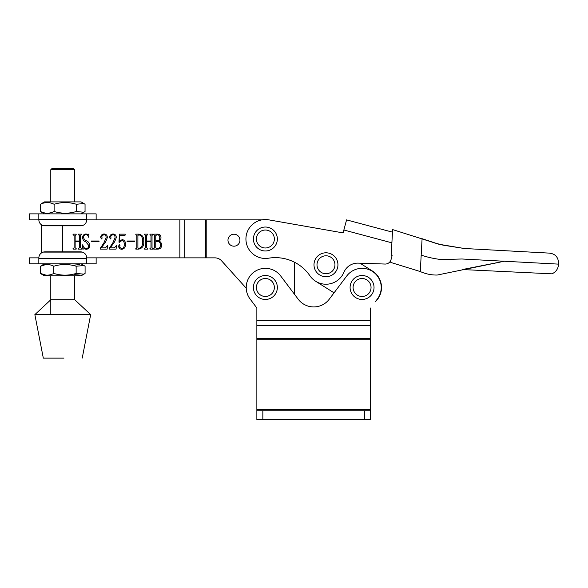 <?xml version="1.0" encoding="UTF-8"?>
<svg xmlns="http://www.w3.org/2000/svg" width="588" height="588" viewBox="0 0 588 588"><rect width="100%" height="100%" fill="white"/><g stroke="black" fill="none" stroke-linecap="round" stroke-linejoin="round"><path stroke-width="0.88" d="M246.24 288.216L221.588 260.829L246.24 288.216A19.154 19.154 0 0 0 250.084 299.02A19.154 19.154 0 0 1 259.301 269.326A19.154 19.154 0 0 1 280.682 275.963L298.19 299.196A19.455 19.455 0 0 0 329.258 299.196L346.766 275.963A19.154 19.154 0 0 1 373.593 272.193A19.154 19.154 0 0 1 377.364 299.02L375.313 301.732A19.455 19.455 0 0 0 372.432 271.031L359.981 263.189M298.19 299.196L294.265 293.993L294.265 262.108L294.265 293.993M250.084 299.02L256.86 308.009L250.084 299.02M315.609 281.226L334.05 292.839M390.814 262.461L390.954 259.881L390.814 262.461L420.288 271.56L422.074 238.897M391.196 255.471L392.615 229.585L392.468 232.15L346.567 219.883L343.091 232.899L268.745 219.846A19.455 19.455 0 0 0 245.931 238.919A19.455 19.455 0 0 0 268.562 258.198A41.902 41.902 0 0 1 309.942 275.794A19.455 19.455 0 0 0 343.914 272.295A14.965 14.965 0 0 1 358.217 263.13L385.052 264.049A5.983 5.983 0 0 0 391.035 259.609L392.108 255.589M268.745 219.846L343.091 232.899M227.975 240.205A5.983 5.983 0 0 0 233.958 246.188A5.983 5.983 0 0 0 239.941 240.205A5.983 5.983 0 0 0 233.958 234.222A5.983 5.983 0 0 0 227.975 240.205M41.373 224.748L41.373 252.965M152.748 234.774L152.027 235.465L152.027 247.798L153.071 248.489L153.071 249.114L149.955 249.114L149.955 248.489L150.991 247.813L150.991 241.631L146.625 241.631L146.625 247.813L147.661 248.489L147.661 249.114L144.545 249.114L144.545 248.489L145.589 247.798L145.589 235.465L144.545 234.774L144.545 234.149L147.661 234.149L147.661 234.774L146.625 235.465L146.625 241.006L150.991 241.006L150.991 235.465L149.955 234.774L149.955 234.149L153.071 234.149L152.748 234.774M134.777 241.006L134.777 241.631L127.089 241.631L127.089 241.006L134.777 241.006M109.427 248.033L112.749 243.064L115.035 237.809C115.174 235.942 114.395 234.869 112.698 234.568L110.595 236.53L111.088 238.074L110.456 238.934L109.633 237.64C109.706 235.465 110.816 234.23 112.955 233.943C115.152 234.12 116.262 235.347 116.284 237.626L114.653 241.749L110.257 247.864L114.432 247.864L116.49 245.372L116.064 249.114L109.427 249.114L109.427 248.033M99.034 241.006L99.034 241.631L91.346 241.631L91.346 241.006L99.034 241.006M81.254 234.774L80.534 235.465L80.534 247.798L81.578 248.489L81.578 249.114L78.454 249.114L78.454 248.489L79.498 247.813L79.498 241.631L75.132 241.631L75.132 247.813L76.168 248.489L76.168 249.114L73.052 249.114L73.052 248.489L74.095 247.798L74.095 235.465L73.052 234.774L73.052 234.149L76.168 234.149L76.168 234.774L75.132 235.465L75.132 241.006L79.498 241.006L79.498 235.465L78.454 234.774L78.454 234.149L81.578 234.149L81.254 234.774M221.588 260.829A8.982 8.982 0 0 0 214.914 257.86L86.715 257.86C86.524 254.979 85.076 253.06 82.349 252.098A5.983 5.983 0 0 0 80.725 251.877L44.813 251.877A5.983 5.983 0 0 0 43.189 252.098L82.349 252.098M206.212 257.86L206.212 219.853L261.983 219.853L86.715 219.853L96.138 219.853L96.138 213.87L86.715 213.87L96.138 213.87M86.23 248.702C87.994 248.364 88.795 247.217 88.641 245.277L85.907 241.94C83.834 241.154 82.739 239.72 82.614 237.633C82.746 235.428 83.871 234.2 85.995 233.943L88.251 234.568L88.95 233.943L88.92 237.684C88.575 235.898 87.583 234.862 85.936 234.568C84.341 234.796 83.584 235.781 83.65 237.523C83.908 239.11 84.856 240.22 86.495 240.837C88.494 241.712 89.56 243.219 89.677 245.343C89.619 247.724 88.443 249.055 86.157 249.319L83.863 248.702L82.923 249.319L82.408 244.931L82.835 244.748C83.07 246.96 84.202 248.276 86.23 248.702M100.489 248.033L103.811 243.064L106.097 237.809C106.237 235.942 105.458 234.869 103.76 234.568L101.658 236.53L102.15 238.074L101.518 238.934L100.695 237.64C100.768 235.465 101.878 234.23 104.017 233.943C106.215 234.12 107.325 235.347 107.347 237.626L105.715 241.749L101.32 247.864L105.495 247.864L107.553 245.372L107.126 249.114L100.489 249.114L100.489 248.033M119.776 235.398L119.445 241.308L122.289 239.551C124.524 240.139 125.575 241.675 125.428 244.174C125.648 247.078 124.443 248.797 121.819 249.319C119.864 249.121 118.776 248.048 118.57 246.093L119.393 244.748L120.026 245.74L119.607 247.261L121.775 248.702C123.642 248.018 124.443 246.563 124.178 244.321C124.406 242.329 123.693 241.014 122.047 240.382L119.621 242.271L118.982 242.183L119.401 234.149L125.222 234.149L125.001 235.398L119.776 235.398M136.276 248.489L136.857 247.798L136.857 235.465L135.821 234.774L135.821 234.149L138.959 234.149C142.494 234.994 144.075 237.383 143.715 241.33C144.192 245.593 142.553 248.187 138.797 249.114L135.821 249.114L135.821 248.489L136.276 248.489M161.59 245.277C161.531 247.644 160.34 248.922 158.018 249.114L153.696 249.114L153.696 248.489L154.732 247.798L154.732 235.465L153.696 234.774L153.696 234.149L157.709 234.149C159.899 234.215 160.987 235.362 160.965 237.581C161.038 239.206 160.333 240.352 158.863 241.006C160.737 241.786 161.649 243.204 161.59 245.277M138.694 248.489C141.73 247.43 142.987 245.108 142.472 241.499C142.958 238.059 141.774 235.817 138.915 234.774L137.893 235.465L137.893 247.798L138.694 248.489M156.423 248.489L157.731 248.489C159.561 248.195 160.436 247.056 160.34 245.086C160.48 242.888 159.51 241.668 157.437 241.425L155.769 241.425L155.769 247.805L156.423 248.489M157.569 240.801C159.105 240.367 159.826 239.301 159.723 237.618C159.767 235.854 158.936 234.913 157.224 234.774L155.769 235.465L155.769 240.801L157.569 240.801M362.061 275.522A11.973 11.973 0 0 1 374.034 287.488A11.973 11.973 0 0 1 362.061 299.461A11.973 11.973 0 0 1 350.095 287.488A11.973 11.973 0 0 1 362.061 275.522M370.587 308.009L370.587 409.299L256.86 409.299L256.86 308.009M256.86 409.299L256.86 410.791L370.587 410.791L370.587 409.299M370.587 410.791L370.587 419.773L256.86 419.773L256.86 410.791M325.972 252.796A11.973 11.973 0 0 1 337.946 264.769A11.973 11.973 0 0 1 325.972 276.742A11.973 11.973 0 0 1 313.999 264.769A11.973 11.973 0 0 1 325.972 252.796M265.379 275.522A11.973 11.973 0 0 1 277.352 287.488A11.973 11.973 0 0 1 265.379 299.461A11.973 11.973 0 0 1 253.413 287.488A11.973 11.973 0 0 1 265.379 275.522M265.379 227.034A11.973 11.973 0 0 1 277.352 239.007A11.973 11.973 0 0 1 265.379 250.98A11.973 11.973 0 0 1 253.413 239.007A11.973 11.973 0 0 1 265.379 227.034M63.952 358.121L43.314 358.121L34.861 314.624L50.796 299.762L74.742 299.762L90.677 314.624L34.861 314.624L50.796 314.624L50.796 275.816L44.438 275.816L81.1 275.816L74.742 275.816L74.742 299.762M74.742 314.624L90.677 314.624L82.224 358.121M43.314 358.121L61.586 358.121M50.796 169.726L52.295 168.227L73.243 168.227L74.742 169.726L50.796 169.726L50.796 201.897M45.813 264.571L40.454 266.232C44.901 263.953 49.355 263.953 53.824 266.232L53.824 273.435C49.377 275.713 44.923 275.713 40.454 273.435L45.813 275.096M50.347 263.85L75.191 263.85M53.824 266.232C61.24 263.953 68.678 263.953 76.139 266.232L83.981 265.511L85.084 266.232L85.084 273.435L83.981 274.155L76.139 273.435C68.715 275.713 61.277 275.713 53.824 273.435M76.139 266.232L76.139 273.435M74.742 274.625L79.733 275.096M79.725 264.571L74.742 265.041M40.454 266.232L40.454 273.435M44.592 213.87L80.953 213.87M42.77 202.956L40.491 204.286C45.026 202 49.568 202 54.118 204.286C61.571 202 68.994 202 76.396 204.286L83.849 203.485L85.047 204.286L85.047 211.482L83.849 212.283L76.396 211.482C68.994 213.767 61.571 213.767 54.118 211.482C49.59 213.767 45.048 213.767 40.491 211.482L42.77 212.805M44.592 201.897L80.953 201.897M40.491 204.286L40.491 211.482M54.118 204.286L54.118 211.482M76.396 204.286L76.396 211.482M44.813 225.836L80.725 225.836A5.983 5.983 0 0 0 82.349 225.616L43.189 225.616A5.983 5.983 0 0 0 44.813 225.836M43.189 225.616C40.469 224.66 39.014 222.734 38.83 219.853L29.4 219.853L38.83 219.853L38.83 213.87L29.4 213.87L86.715 213.87L86.715 219.405L38.83 219.405M82.349 225.616C85.076 224.66 86.524 222.734 86.715 219.853L86.715 219.405M86.715 213.87L81.1 213.87L83.849 212.283M41.689 212.283L44.438 213.87L38.83 213.87M43.189 252.098C40.469 253.06 39.014 254.979 38.83 257.86L29.4 257.86L38.83 257.86L38.83 258.308L86.715 258.308L86.715 257.86L96.138 257.86L96.138 263.85L86.715 263.85L96.138 263.85M86.715 258.308L86.715 263.85L29.4 263.85L38.83 263.85L38.83 258.308M38.83 263.85L44.438 263.85L41.564 265.511M83.981 265.511L81.1 263.85L86.715 263.85M504.555 261.182L462.389 269.547L551.904 273.832C555.961 272.068 558.196 268.834 558.6 264.13L461.896 258.992L441.434 259.558C434.561 258.823 427.814 257.346 421.192 255.126M343.862 230.004L391.887 242.837M62.769 225.836L62.769 251.877M179.869 219.853L179.869 257.86M184.786 219.853L184.786 257.86M205.506 219.853L205.506 257.86M362.061 296.47A8.982 8.982 0 0 0 371.043 287.488A8.982 8.982 0 0 0 362.061 278.514A8.982 8.982 0 0 0 353.087 287.488A8.982 8.982 0 0 0 362.061 296.47M370.587 339.173L256.86 339.173M370.587 338.423L256.86 338.423M370.587 325.649L256.86 325.649M370.587 320.409L256.86 320.409M364.597 419.773L364.597 410.791M262.843 419.773L262.843 410.791M325.972 273.743A8.982 8.982 0 0 0 334.954 264.769A8.982 8.982 0 0 0 325.972 255.787A8.982 8.982 0 0 0 316.998 264.769A8.982 8.982 0 0 0 325.972 273.743M265.379 296.47A8.982 8.982 0 0 0 274.361 287.488A8.982 8.982 0 0 0 265.379 278.514A8.982 8.982 0 0 0 256.405 287.488A8.982 8.982 0 0 0 265.379 296.47M265.379 247.989A8.982 8.982 0 0 0 274.361 239.007A8.982 8.982 0 0 0 265.379 230.026A8.982 8.982 0 0 0 256.405 239.007A8.982 8.982 0 0 0 265.379 247.989M437.274 275.037L504.585 261.182M437.259 275.037L437.259 275.037C431.489 275.155 425.837 273.993 420.288 271.56M558.6 264.13C558.578 257.287 555.322 253.612 548.839 253.09L464.204 248.489M438.957 244.255L464.175 248.481L438.957 244.255L422.088 238.691L434.51 242.925L443.124 245.167L464.175 248.481L438.942 244.255L392.615 229.585M74.742 169.726L74.742 201.897M44.438 275.816L41.564 274.155M81.1 275.816L83.981 274.155M81.1 201.897L83.849 203.485M44.438 201.897L41.689 203.485M29.4 219.853L29.4 213.87M29.4 257.86L29.4 263.85"/></g></svg>
